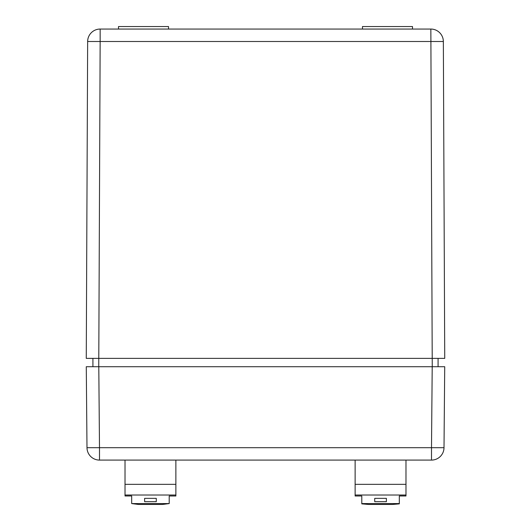 <?xml version="1.0" encoding="UTF-8"?>
<svg xmlns="http://www.w3.org/2000/svg" width="531" height="531" viewBox="0 0 531 531"><rect width="100%" height="100%" fill="white"/><g stroke="black" fill="none" stroke-linecap="round" stroke-linejoin="round"><path stroke-width="0.8" d="M432.207 366.715L444.719 366.715L444.009 447.693A12.505 12.505 0 0 1 431.504 460.092L99.496 460.092A12.505 12.505 0 0 1 86.991 447.693L86.281 366.715L98.793 366.715L99.496 447.693L431.504 447.693L432.207 366.715L98.793 366.715M131.688 495.974L131.688 503.574L169.203 503.574L169.203 496L175.874 496L175.874 495.018L125.017 495.018L125.017 495.974L131.688 495.974M144.611 501.682L144.611 498.357L156.28 498.357L156.28 501.682L144.611 501.682L144.611 498.357M169.203 503.574L162.532 504.45L138.359 504.45L131.688 503.574M175.874 460.092L175.874 495.018M125.017 495.018L125.017 484.345L175.874 484.345M125.017 460.092L125.017 484.345M437.796 358.379L86.268 358.379L92.918 358.385L92.918 366.715L92.918 358.379L86.268 358.379L87.648 41.504A12.505 12.505 0 0 1 100.153 29.052L430.847 29.052A12.505 12.505 0 0 1 443.352 41.504L444.732 358.379L92.918 358.379M432.247 366.715L430.847 29.052A12.505 12.505 0 0 1 443.352 41.504L444.732 358.379L438.082 358.379L438.082 366.715M168.519 29.052L168.519 26.55L118.499 26.55L118.499 29.052M362.481 29.052L362.481 26.55L412.501 26.55L412.501 29.052M355.126 460.092L355.126 484.345L405.983 484.345L405.983 495.974L399.312 495.974L399.312 503.866L392.641 504.45L368.468 504.45L361.797 503.866L361.797 496L355.126 496L355.126 484.345M405.983 460.092L405.983 484.345M374.72 501.682L386.389 501.682L386.389 498.357L374.72 498.357L374.72 501.682L374.72 498.357M361.797 503.574L399.312 503.574M386.389 498.357L386.389 501.682M156.28 498.357L156.28 501.682M444.009 447.693L431.504 447.693L431.504 460.092M99.496 460.092L99.496 447.693L86.991 447.693M443.352 41.504L100.153 41.504L98.753 366.715M87.648 41.504A12.505 12.505 0 0 1 100.153 29.052L100.153 41.504L87.648 41.504M405.983 495.018L355.126 495.018"/></g></svg>
